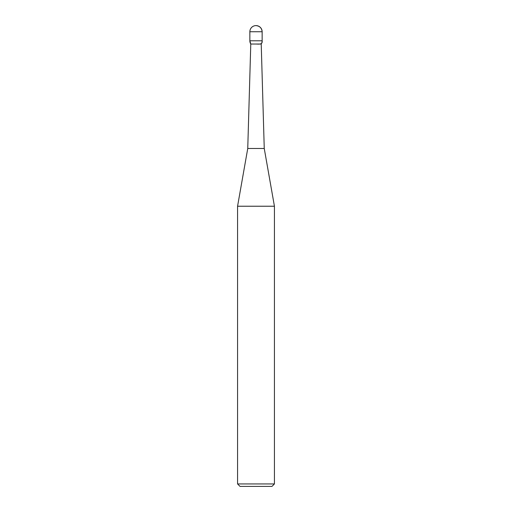 <?xml version="1.0" encoding="UTF-8"?>
<svg xmlns="http://www.w3.org/2000/svg" width="512" height="512" viewBox="0 0 512 512"><rect width="100%" height="100%" fill="white"/><g stroke="black" fill="none" stroke-linecap="round" stroke-linejoin="round"><path stroke-width="0.38" stroke-dasharray="2.56 1.92" d="M237.568 206.227L274.432 206.227M274.432 483.942L237.568 483.942M240.026 486.4L271.974 486.4M261.222 44.032L250.778 44.032L261.222 44.032M264.25 148.48L247.75 148.48M249.856 31.744L262.144 31.744M262.144 40.794L249.856 40.794"/><path stroke-width="0.77" d="M274.432 206.227L237.568 206.227L237.568 483.942L274.432 483.942L274.432 206.227L264.25 148.48L261.222 44.032A6.144 6.144 0 0 0 262.144 40.794L262.144 31.744L249.856 31.744L249.856 40.794L262.144 40.794M274.432 483.942L271.974 486.4L240.026 486.4L237.568 483.942M250.778 44.032L261.222 44.032L250.778 44.032L249.856 40.794A6.144 6.144 0 0 0 250.778 44.032L247.75 148.48L264.25 148.48M249.856 31.744A6.144 6.144 0 0 1 256 25.6C259.731 25.965 261.779 28.013 262.144 31.744A6.144 6.144 0 0 0 256 25.6C259.706 25.99 261.754 28.038 262.144 31.744L262.144 40.794C262.707 44.845 258.72 44.083 256 44.032M247.75 148.48L237.568 206.227"/></g></svg>
